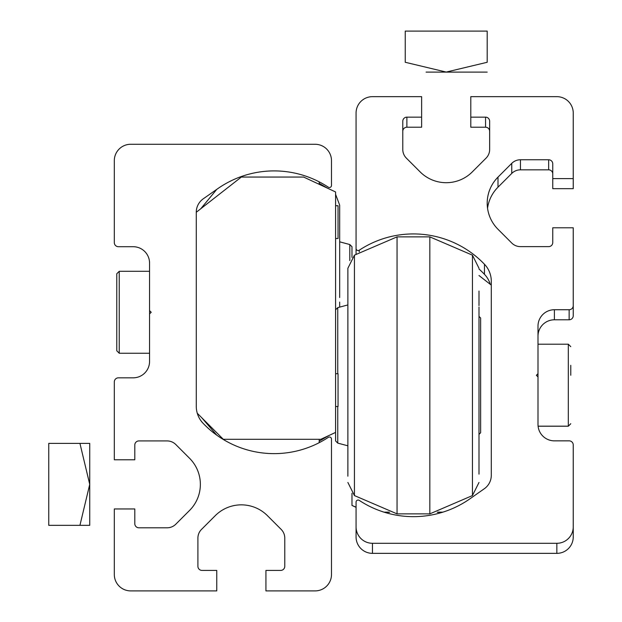 <?xml version="1.0" encoding="UTF-8"?>
<svg xmlns="http://www.w3.org/2000/svg" width="622" height="622" viewBox="0 0 622 622"><rect width="100%" height="100%" fill="white"/><g stroke="black" fill="none" stroke-linecap="round" stroke-linejoin="round"><path stroke-width="0.93" d="M149.56 310.627L149.56 263.098A16.39 16.39 0 0 0 133.17 246.709L118.413 246.709A4.097 4.097 0 0 1 114.316 242.611L114.316 160.663A16.39 16.39 0 0 1 130.706 144.273L315.097 144.273A16.39 16.39 0 0 1 331.487 160.663L331.487 185.473A2.053 2.053 0 0 1 328.307 187.183A98.338 98.338 0 0 0 217.716 188.691L203.262 198.815A16.39 16.39 0 0 0 196.272 212.242L196.272 406.306A24.585 24.585 0 0 0 203.099 423.31A98.338 98.338 0 0 0 328.307 437.359A2.053 2.053 0 0 1 331.487 439.07L331.487 574.51A16.39 16.39 0 0 1 315.097 590.9L265.928 590.9L265.928 570.413L280.678 570.413A4.097 4.097 0 0 0 284.775 566.315L284.775 538.1A12.292 12.292 0 0 0 281.175 529.408L267.421 515.654A36.877 36.877 0 0 0 215.266 515.654L201.512 529.408A12.292 12.292 0 0 0 197.905 538.1L197.905 566.315A4.097 4.097 0 0 0 202.002 570.413L216.759 570.413L216.759 590.9L130.706 590.9A16.39 16.39 0 0 1 114.316 574.51L114.316 508.952L134.803 508.952L134.803 523.701A4.097 4.097 0 0 0 138.9 527.798L167.116 527.798A12.292 12.292 0 0 0 175.808 524.198L189.562 510.444A36.877 36.877 0 0 0 189.562 458.29L175.808 444.528A12.292 12.292 0 0 0 167.116 440.928L138.9 440.928A4.097 4.097 0 0 0 134.803 445.025L134.803 459.782L114.316 459.782L114.316 381.924A4.097 4.097 0 0 1 118.413 377.826L133.17 377.826A16.39 16.39 0 0 0 149.56 361.436L149.56 313.908L151.2 312.267L149.56 310.627L149.56 313.908M196.272 212.265L241.344 177.052L303.622 177.052L335.585 191.957L335.585 432.414L320.835 439.295L223.314 439.295L197.267 413.249M335.585 205.734L338.041 205.734L338.041 238.514L335.585 238.514M335.585 406.508L338.041 406.508L338.041 373.729L335.585 373.729M479.002 363.077L479.002 307.043M479.002 402.255L479.002 389.769M479.002 445.111L479.002 474.151M429.825 236.873L472.44 255.168L472.44 495.571L429.825 513.865L429.825 236.873L397.046 236.873L354.431 255.168L347.877 268.276L347.877 476.203M429.825 513.865L397.046 513.865L397.046 236.873M337.754 373.729L337.754 307.641L347.877 304.928M347.877 457.061L347.877 460.366M347.877 274.535L347.877 273.47L347.877 274.535M347.877 290.373L347.877 293.677M479.002 455.397L479.002 417.587M479.002 445.025L479.002 348.483M479.002 333.151L479.002 339.021M479.002 305.627L479.002 291.034M337.754 406.508L337.754 443.105L335.585 440.928L335.585 432.414M479.002 434.374L480.635 432.733L480.635 318.005L479.002 316.365M116.78 292.394L116.78 273.75L116.78 292.394M116.78 332.14L116.78 273.75L119.237 271.293L119.237 353.242L116.78 350.785L116.78 312.267M216.759 189.368L217.716 188.691A98.338 98.338 0 0 0 216.759 189.368L200.774 208.743M216.759 435.167L201.683 417.665M319.195 439.295L319.195 442.693M319.195 181.842L319.195 184.314M79.935 443.393L89.731 443.393L89.731 525.341L48.757 525.341L48.757 443.393L79.935 443.393L89.731 484.367L79.935 525.341M556.853 543.294A16.39 16.39 -0 0 0 573.243 526.904L573.243 536.965A16.39 16.39 -0 0 1 556.853 553.355L556.853 543.294L372.461 543.294A16.39 16.39 -0 0 1 356.072 526.904L356.072 502.086A2.053 2.053 -0 0 1 359.252 500.383A98.338 98.338 -0 0 0 469.843 498.875L484.305 488.744A16.39 16.39 -0 0 0 491.294 475.325L491.294 281.253A24.585 24.585 -0 0 0 484.46 264.249A98.338 98.338 180 0 0 359.252 250.207A2.053 2.053 -0 0 1 356.072 248.497L356.072 113.049A16.39 16.39 180 0 1 372.461 96.659L421.63 96.659L421.63 117.146L406.881 117.146A4.097 4.097 180 0 0 402.784 121.243L402.784 149.459A12.292 12.292 180 0 0 406.384 158.151L420.145 171.905A36.877 36.877 -0 0 0 472.292 171.905L486.054 158.151A12.292 12.292 -0 0 0 489.654 149.459L489.654 121.243A4.097 4.097 -0 0 0 485.557 117.146L470.8 117.146L470.8 127.215L485.557 127.215L485.557 117.146M356.072 536.965L356.072 526.904L356.072 536.965A16.39 16.39 -0 0 0 372.461 553.355L556.853 553.355M490.276 284.332A24.585 24.585 -0 0 0 484.46 274.318L484.46 264.249M479.002 269.038A98.338 98.338 180 0 1 484.46 274.318M356.072 253.963L356.072 248.497M402.784 131.312A4.097 4.097 180 0 1 406.881 127.215L421.63 127.215L421.63 117.146M489.654 131.312A4.097 4.097 -0 0 0 485.557 127.215M573.243 178.607L552.756 178.607L552.756 188.676L573.243 188.676L573.243 113.049A16.39 16.39 -0 0 0 556.853 96.659L470.8 96.659L470.8 117.146M552.756 178.607L552.756 163.858A4.097 4.097 180 0 0 548.658 159.761L520.443 159.761A12.292 12.292 180 0 0 511.75 163.361L497.997 177.122A36.877 36.877 -0 0 0 497.997 229.269L511.75 243.031A12.292 12.292 -0 0 0 520.443 246.631L548.658 246.631A4.097 4.097 -0 0 0 552.756 242.533L552.756 227.784L573.243 227.784L573.243 305.635A4.097 4.097 180 0 1 569.146 309.733L554.396 309.733A16.39 16.39 180 0 0 537.999 326.122L537.999 373.651L536.366 375.291L537.999 376.932L537.999 373.651M487.539 208.23A36.877 36.877 -0 0 1 497.997 187.183L511.75 173.429A12.292 12.292 180 0 1 520.443 169.829L548.658 169.829A4.097 4.097 180 0 1 552.756 173.927M537.999 336.191A16.39 16.39 180 0 1 554.396 319.794L569.146 319.794A4.097 4.097 180 0 0 573.243 315.696L573.243 305.635M573.243 526.904L573.243 444.948A4.097 4.097 -0 0 0 569.146 440.85L554.396 440.85A16.39 16.39 -0 0 1 537.999 424.461L537.999 376.932M442.802 512.17L437.841 512.17M442.483 512.271L437.445 512.264M356.072 507.334L351.974 505.429L356.072 507.187M351.974 493.3L351.974 505.274M491.294 285.125L479.002 275.523M437.359 512.287L442.429 512.287M442.864 512.155L437.904 512.155M388.975 512.155L384.015 512.155M442.366 512.303L437.297 512.303M389.582 512.303L384.505 512.303M437.756 512.186L442.755 512.186M339.682 230.544L339.682 251.879M351.974 257.438L351.974 246.709L349.805 244.539L339.682 241.826L339.682 205.174L339.682 297.526M349.805 244.539L349.805 260.571M339.682 227.294L339.682 242.557M339.682 302.074L339.682 307.12M339.682 277.964L339.682 251.319M570.786 365.316L570.786 375.26M426.07 72.098L466.368 72.098L426.07 72.098M446.215 72.113L487.197 72.098L446.215 72.113M405.241 62.317L405.241 31.1L487.197 31.1L487.197 62.278L446.215 72.074L405.241 62.278M397.046 513.865L354.431 495.571L354.431 255.168M372.461 553.355L372.461 543.294M359.252 251.778L359.252 250.207M406.881 127.215L406.881 117.146M548.658 169.829L548.658 159.761M520.443 169.829L520.443 159.761M511.75 173.429L511.75 163.361M497.997 187.183L497.997 177.122M569.146 319.794L569.146 309.733M554.396 319.794L554.396 309.733M538.092 426.202L568.321 426.202L568.321 344.207L570.786 346.664M335.585 309.81L337.754 307.641M472.44 255.168L479.002 268.276M472.44 495.571L479.002 482.462M337.754 443.105L347.877 445.811M354.431 495.571L347.877 482.462M149.56 271.293L119.237 271.293L116.78 273.75M149.56 353.242L119.237 353.242L116.78 350.785L119.237 353.242L149.56 353.242M319.195 183.334L327.716 188.287M335.585 194.336L339.682 205.174M319.195 441.2L328.61 435.664M537.999 344.207L568.321 344.207M538.092 426.163L568.321 426.163L570.786 423.699M568.321 426.202L570.786 423.738"/></g></svg>
